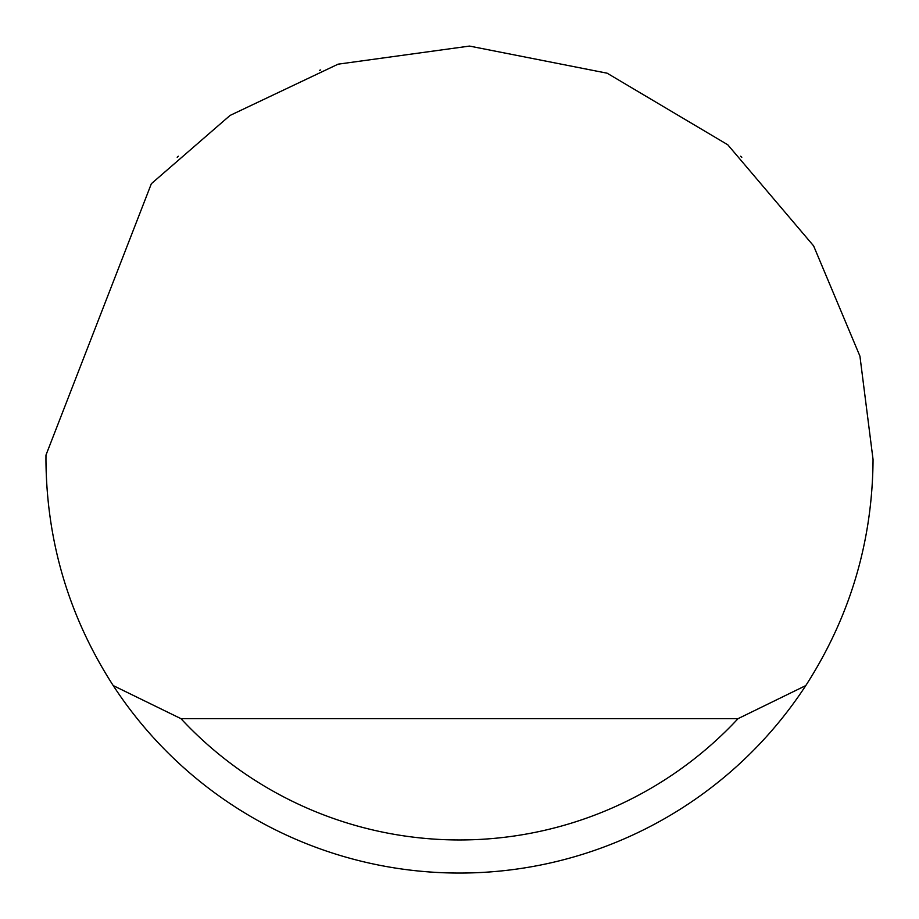 <?xml version="1.0" encoding="UTF-8"?>
<svg xmlns="http://www.w3.org/2000/svg" width="919" height="919" viewBox="0 0 919 919"><rect width="100%" height="100%" fill="white"/><g stroke="black" fill="none" stroke-linecap="round" stroke-linejoin="round"><path stroke-width="1.38" d="M319.571 70.338L320.685 69.947M741.794 157.287L740.657 156.23M178.343 156.23L177.206 157.287M151.359 183.697L230.06 115.438L338.1 64.169L469.506 46.076L607.137 73.198L727.779 144.777L813.614 245.89L859.931 356.147L873.05 459.5C872.51 541.371 850.086 616.729 805.791 685.574A413.55 413.55 0 0 1 113.209 685.574C68.914 616.729 46.49 541.371 45.95 459.5L45.973 455.089L151.359 183.697M113.209 685.574L180.951 718.658L738.049 718.658L805.791 685.574M180.951 718.658A380.466 380.466 0 0 0 738.049 718.658"/></g></svg>
